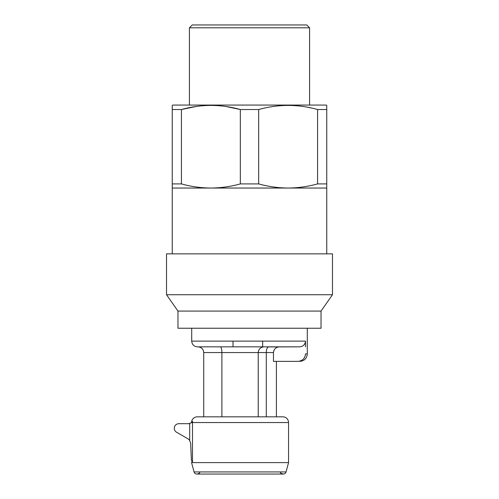 <?xml version="1.0" encoding="UTF-8"?>
<svg xmlns="http://www.w3.org/2000/svg" width="499" height="499" viewBox="0 0 499 499"><rect width="100%" height="100%" fill="white"/><g stroke="black" fill="none" stroke-linecap="round" stroke-linejoin="round"><path stroke-width="0.75" d="M189.414 27.813L309.586 27.813L306.723 24.95L192.277 24.95L189.414 27.813L189.414 105.064M309.586 27.813L309.586 105.064M326.751 109.524L317.576 109.524C298.053 104.066 278.423 104.066 258.675 109.524L240.325 109.524C220.801 104.066 201.166 104.066 181.424 109.524L172.249 109.524L172.249 105.395L172.816 105.064L326.184 105.064L326.751 105.395L326.751 188.042L172.249 188.042L172.249 253.848M326.751 188.042L326.751 253.848M258.675 109.524L258.675 183.913C268.406 186.601 278.217 187.98 288.129 188.042C298.046 187.973 307.864 186.601 317.576 183.913L317.576 109.524M258.675 183.913L240.325 183.913L240.325 109.524L226.247 106.555M196.5 106.412L181.424 109.524L181.424 183.913C191.148 186.601 200.966 187.98 210.871 188.042C220.795 187.973 230.613 186.601 240.325 183.913M326.751 183.913L317.576 183.913M181.424 183.913L172.249 183.913L172.249 109.524M172.249 188.042L172.249 183.913M307.396 107.21L311.008 107.934M305.5 346.842L305.5 341.116C305.101 344.641 303.124 346.549 299.568 346.842L197.997 346.842C201.465 347.185 203.374 349.094 203.723 352.562L203.723 416.827L197.286 416.827A5.72 5.72 0 0 0 191.678 421.406L192.608 421.406L191.841 422.547L188.878 423.695C190.905 423.108 191.834 422.347 191.678 421.406M189.682 440.48L189.682 423.676L178.854 423.695A4.578 4.578 0 0 0 176.565 432.234L187.799 438.721A5.72 5.72 0 0 1 189.682 440.48L190.655 443.418L191.391 460.034L192.489 462.604L288.553 462.604L286.058 471.929A2.863 2.863 0 0 1 283.295 474.05L283.295 474.05A2.863 2.863 -90 0 0 286.058 471.929L194.061 471.929L191.497 462.38M200.049 471.929L199.307 473.214L197.28 474.05L283.295 474.05L280.812 473.214L280.07 471.929M196.824 474.05A2.863 2.863 0 0 1 194.061 471.929A2.863 2.863 90 0 0 196.824 474.05L196.824 474.05M192.608 421.406L192.489 422.547L288.553 422.547A5.72 5.72 0 0 0 282.833 416.827L197.28 416.827M307.297 328.242L307.297 353.934L305.5 353.934C304.976 358.525 302.406 361.002 297.784 361.376L273.458 361.376L273.458 352.562L273.963 350.304M191.391 460.034L191.379 459.66M221.887 416.827L221.887 352.562C221.787 349.107 221.294 347.198 220.415 346.842L263.952 346.842C260.497 347.204 258.588 349.113 258.226 352.562L266.291 352.562C266.454 349.075 267.233 347.167 268.63 346.842L279.608 346.842C275.978 347.092 273.932 349.001 273.458 352.562L266.291 352.562L266.291 416.827M203.723 352.562L258.226 352.562L258.226 416.827M240.056 474.05L197.28 474.05L240.056 474.05M255.332 474.05L247.61 474.05M299.568 346.842L268.219 346.936M263.952 346.842L268.63 346.842L263.952 346.842M220.433 346.842L233.021 346.842L233.021 341.116M237.599 346.842L247.211 346.842M262.661 341.116L262.661 346.842L268.63 346.842M305.5 341.116L191.703 341.116L191.703 328.242M332.477 253.848L166.523 253.848L166.523 294.728L332.477 294.728L332.477 253.848M332.477 294.728L321.032 311.077L177.968 311.077L166.523 294.728M177.968 311.077L177.968 328.242L321.032 328.242L321.032 311.077M191.841 422.547L192.489 422.547L192.489 462.604M191.703 341.116L191.703 341.116C192.046 344.584 193.955 346.493 197.423 346.842L299.955 346.842M189.377 423.695L188.872 423.695L189.377 423.695M276.396 361.376L276.396 416.827L282.833 416.827M288.553 422.547L288.553 462.604M307.297 353.934C306.854 358.444 304.371 360.927 299.855 361.376"/></g></svg>
